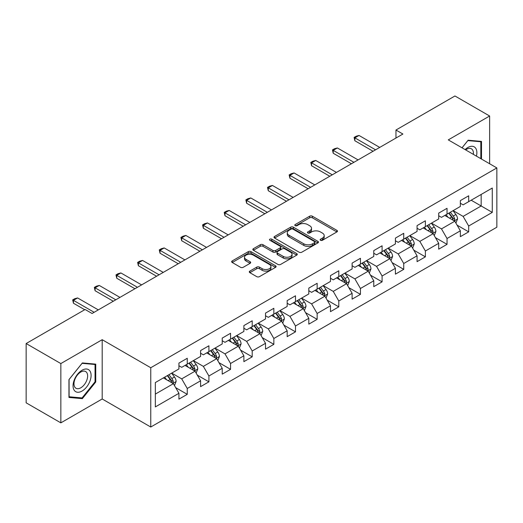 <?xml version="1.0" encoding="UTF-8"?>
<svg xmlns="http://www.w3.org/2000/svg" width="523" height="523" viewBox="0 0 523 523"><rect width="100%" height="100%" fill="white"/><g stroke="black" fill="none" stroke-linecap="round" stroke-linejoin="round"><path stroke-width="0.78" d="M320.514 240.292A1.347 0.778 0 0 0 322.423 240.292L336.897 231.937A1.929 1.111 0 0 0 337.459 231.153A1.929 1.111 0 0 0 336.897 230.362L312.375 216.208A1.929 1.111 0 0 0 309.655 216.208L295.181 224.563A1.347 0.778 0 0 0 294.782 225.112A1.347 0.778 0 0 0 295.181 225.668A1.347 0.778 0 0 0 297.09 225.668L298.96 224.583A6.165 3.556 0 0 1 307.674 224.583L309.721 225.766A6.165 3.556 0 0 1 311.525 228.276A6.165 3.556 0 0 1 309.721 230.793L307.851 231.879A1.347 0.778 0 0 0 307.452 232.428A1.347 0.778 0 0 0 307.851 232.977A1.347 0.778 0 0 0 309.753 232.977L311.63 231.898A6.165 3.556 0 0 1 320.344 231.898L322.39 233.075A6.165 3.556 0 0 1 324.195 235.592A6.165 3.556 0 0 1 322.39 238.109L320.514 239.194A1.347 0.778 0 0 0 320.122 239.743A1.347 0.778 0 0 0 320.514 240.292L320.514 239.194M249.857 271.097A1.929 1.111 0 0 0 249.294 271.888A1.929 1.111 0 0 0 249.857 272.673L256.734 276.641A1.929 1.111 0 0 0 259.46 276.641L275.529 267.364A1.929 1.111 0 0 0 276.098 266.58A1.929 1.111 0 0 0 275.529 265.789L251.014 251.635A1.929 1.111 0 0 0 248.288 251.635L232.219 260.918A1.929 1.111 0 0 0 231.656 261.703A1.929 1.111 0 0 0 232.219 262.487L240.528 267.286A1.929 1.111 0 0 0 243.247 267.286L250.131 263.311A1.929 1.111 0 0 0 250.694 262.526A1.929 1.111 0 0 0 250.131 261.742L246.006 259.362A5.152 2.975 0 0 1 244.503 257.257A5.152 2.975 0 0 1 247.68 254.511A5.152 2.975 0 0 1 253.295 255.152L269.437 264.475A5.152 2.975 0 0 1 270.947 266.58A5.152 2.975 0 0 1 267.763 269.325A5.152 2.975 0 0 1 262.147 268.678L259.46 267.129A1.929 1.111 0 0 0 256.734 267.129L249.857 271.097L249.857 272.673M102.194 339.695L60.845 363.57L26.15 343.539L26.15 402.828L60.845 422.859L102.194 398.984L150.761 427.023L150.761 367.734L102.194 339.695L102.194 398.984M489.633 163.758L489.633 116.008L448.283 139.883L496.85 167.922L150.761 367.734M489.633 116.008L454.945 95.977L395.963 130.031L395.963 138.039M26.15 343.539L85.125 309.492L92.068 313.493L402.906 134.032L395.963 130.031M299.097 252.184A1.929 1.111 0 0 0 301.823 252.184L317.892 242.907A1.929 1.111 0 0 0 318.455 242.123A1.929 1.111 0 0 0 317.892 241.332L293.377 227.178A1.929 1.111 0 0 0 290.651 227.178L274.582 236.461A1.929 1.111 0 0 0 274.013 237.246A1.929 1.111 0 0 0 274.582 238.03L299.097 252.184M270.417 240.587A1.347 0.778 0 0 1 271.783 240.776L271.783 239.174L296.711 253.563A1.929 1.111 0 0 1 297.28 254.348A1.929 1.111 0 0 1 296.711 255.132L280.642 264.416A1.929 1.111 0 0 1 277.916 264.416L253.4 250.262L253.4 248.686A1.929 1.111 0 0 0 252.831 249.471A1.929 1.111 0 0 0 253.4 250.262M253.4 248.686L260.277 244.718A1.929 1.111 0 0 1 263.004 244.718L272.947 250.458A1.929 1.111 0 0 0 275.667 250.458L280.23 247.824A1.929 1.111 0 0 0 280.799 247.033A1.929 1.111 0 0 0 280.23 246.248L269.881 240.273A1.347 0.778 0 0 1 269.482 239.724A1.347 0.778 0 0 1 270.319 239.004A1.347 0.778 0 0 1 271.783 239.174M150.761 427.023L496.85 227.211L496.85 167.922M175.669 387.641L187.26 394.335L187.26 388.484L200.584 380.796L200.584 386.641L208.906 381.836L208.906 375.985L222.229 368.297L222.229 374.148L230.558 369.336L230.558 363.492L243.875 355.797L243.875 361.648L252.204 356.836L252.204 350.992L265.527 343.297L265.527 349.148L273.849 344.343L273.849 338.492L287.173 330.804L287.173 336.649L295.495 331.844L295.495 325.992L308.818 318.304L308.818 324.149L317.147 319.344L317.147 313.493L330.471 305.805L330.471 311.656L338.793 306.844L338.793 301L352.116 293.305L352.116 299.156L360.439 294.351L360.439 288.5L373.762 280.805L373.762 286.656L382.091 281.851L382.091 276L395.408 268.312L395.408 274.157L403.736 269.352L403.736 263.5L417.06 255.812L417.06 261.663L425.382 256.852L425.382 251.007L438.705 243.313L438.705 249.164L447.034 244.352L447.034 238.508L460.351 230.813L460.351 236.664L468.68 231.859L468.68 226.008L492.274 212.39L492.274 188.032L481.167 194.445L481.167 205.977L492.274 212.39M187.26 394.335L178.931 399.141L178.931 393.289L155.344 406.914L155.344 382.555L178.931 368.937L178.931 363.086L187.26 358.281L187.26 364.132L200.584 356.438L200.584 350.587L208.906 345.781L208.906 351.633L222.229 343.938L222.229 338.093L230.558 333.282L230.558 339.133L243.875 331.445L243.875 325.594L252.204 320.789L252.204 326.633L265.527 318.945L265.527 313.094L273.849 308.289L273.849 314.133L287.173 306.445L287.173 300.594L295.495 295.789L295.495 301.64L308.818 293.946L308.818 288.101L317.147 283.289L317.147 289.141L330.471 281.446L330.471 275.601L338.793 270.796L338.793 276.641L352.116 268.953L352.116 263.102L360.439 258.297L360.439 264.141L373.762 256.453L373.762 250.602L382.091 245.797L382.091 251.648L395.408 243.953L395.408 238.109L403.736 233.297L403.736 239.148L417.06 231.454L417.06 225.609L425.382 220.798L425.382 226.649L438.705 218.96L438.705 213.109L447.034 208.304L447.034 214.149L460.351 206.461L460.351 200.61L468.68 195.805L468.68 201.656L492.274 188.032M185.037 365.414L195.033 371.18L181.71 378.874L171.714 373.102M178.931 365.734L181.71 367.336L187.26 364.132M181.71 378.874L187.26 388.484M195.033 371.18L200.584 380.796M206.69 352.914L216.679 358.68L203.355 366.375L193.366 360.602M200.584 353.234L203.355 354.836L208.906 351.633M203.355 366.375L208.906 375.985M216.679 358.68L222.229 368.297M228.335 340.414L238.325 346.187L225.001 353.875L215.012 348.109M222.229 340.735L225.001 342.336L230.558 339.133M225.001 353.875L230.558 363.492M238.325 346.187L243.875 355.797M249.981 327.914L259.977 333.687L246.653 341.375L236.658 335.609M243.875 328.235L246.653 329.836L252.204 326.633M246.653 341.375L252.204 350.992M259.977 333.687L265.527 343.297M271.627 315.421L281.622 321.187L268.299 328.875L258.31 323.109M265.527 315.742L268.299 317.343L273.849 314.133M268.299 328.875L273.849 338.492M281.622 321.187L287.173 330.804M293.279 302.922L303.268 308.688L289.945 316.382L279.955 310.61M287.173 303.242L289.945 304.844L295.495 301.64M289.945 316.382L295.495 325.992M303.268 308.688L308.818 318.304M314.924 290.422L324.914 296.188L311.597 303.883L301.601 298.117M308.818 290.742L311.597 292.344L317.147 289.141M311.597 303.883L317.147 313.493M324.914 296.188L330.471 305.805M336.57 277.922L346.566 283.695L333.243 291.383L323.253 285.617M330.471 278.243L333.243 279.844L338.793 276.641M333.243 291.383L338.793 301M346.566 283.695L352.116 293.305M358.222 265.423L368.212 271.195L354.888 278.883L344.899 273.117M352.116 265.749L354.888 267.351L360.439 264.141M354.888 278.883L360.439 288.5M368.212 271.195L373.762 280.805M379.868 252.929L389.857 258.695L376.54 266.39L366.545 260.617M373.762 253.25L376.54 254.851L382.091 251.648M376.54 266.39L382.091 276M389.857 258.695L395.408 268.312M401.514 240.43L411.509 246.196L398.186 253.89L388.197 248.118M395.408 240.75L398.186 242.352L403.736 239.148M398.186 253.89L403.736 263.5M411.509 246.196L417.06 255.812M423.166 227.93L433.155 233.703L419.832 241.391L409.842 235.625M417.06 228.25L419.832 229.852L425.382 226.649M419.832 241.391L425.382 251.007M433.155 233.703L438.705 243.313M444.812 215.43L454.801 221.203L441.484 228.891L431.488 223.125M438.705 215.751L441.484 217.359L447.034 214.149M441.484 228.891L447.034 238.508M454.801 221.203L460.351 230.813M471.177 200.211L481.167 205.977L463.13 216.391L453.14 210.625M460.351 203.257L463.13 204.859L468.68 201.656M463.13 216.391L468.68 226.008M60.845 363.57L60.845 422.859M155.344 394.094L173.381 383.679L163.392 377.907M173.381 383.679L178.931 393.289M457.095 225.165L468.68 231.859M435.443 237.664L447.034 244.352M413.798 250.164L425.382 256.852M392.152 262.664L403.736 269.352M370.5 275.163L382.091 281.851M348.854 287.657L360.439 294.351M327.208 300.156L338.793 306.844M305.556 312.656L317.147 319.344M283.911 325.156L295.495 331.844M262.265 337.649L273.849 344.343M240.613 350.149L252.204 356.836M218.967 362.648L230.558 369.336M197.321 375.148L208.906 381.836M481.513 159.07L481.513 141.413L468.124 140.216L462.018 147.813M68.958 397.454L82.353 398.65L95.742 381.993L95.742 364.132L82.353 362.936L68.958 379.6L68.958 397.454M95.049 381.587L95.742 381.993M80.934 397.833L82.353 398.65M321.057 240.482L322.39 239.711A6.165 3.556 0 0 0 324.195 237.194L324.195 235.592M311.525 228.276L311.525 229.885A6.165 3.556 0 0 1 309.721 232.402L308.387 233.166M336.871 231.951L312.375 217.81A1.929 1.111 0 0 0 309.655 217.81L295.717 225.858M317.866 242.92L293.377 228.78A1.929 1.111 0 0 0 290.651 228.78L274.601 238.043M314.486 242.672A1.347 0.778 0 0 0 314.885 242.123A1.347 0.778 0 0 0 314.486 241.567L292.965 229.146A1.347 0.778 0 0 0 291.063 229.146L289.082 230.283A6.165 3.556 0 0 0 287.277 232.8A6.165 3.556 0 0 0 289.082 235.317L303.798 243.81A6.165 3.556 0 0 0 312.512 243.81L314.486 242.672L314.486 244.274A1.347 0.778 0 0 0 314.885 243.725L314.885 242.123M287.277 232.8L287.277 234.402A6.165 3.556 0 0 0 289.082 236.919L289.082 235.317M314.486 244.274L312.512 245.411A6.165 3.556 0 0 1 303.798 245.411L289.082 236.919M253.426 250.275L260.277 246.32L260.277 244.718M280.799 247.033L280.799 248.641A1.929 1.111 0 0 1 280.23 249.425L275.667 252.06A1.929 1.111 0 0 1 272.947 252.06L263.004 246.32A1.929 1.111 0 0 0 260.277 246.32M271.783 240.776L296.685 255.152M283.263 256.414A5.152 2.975 0 0 0 288.879 257.061A5.152 2.975 0 0 0 292.056 254.309A5.152 2.975 0 0 0 290.546 252.204L284.865 248.922A1.929 1.111 0 0 0 282.139 248.922L277.576 251.556A1.929 1.111 0 0 0 277.013 252.341A1.929 1.111 0 0 0 277.576 253.132L283.263 256.414L283.263 258.016A5.152 2.975 0 0 0 288.879 258.663A5.152 2.975 0 0 0 292.056 255.91L292.056 254.309M277.013 252.341L277.013 253.943A1.929 1.111 0 0 0 277.576 254.734L277.576 253.132M283.263 258.016L277.576 254.734M270.947 266.58L270.947 268.181A5.152 2.975 0 0 1 267.763 270.927A5.152 2.975 0 0 1 262.147 270.286L259.46 268.73A1.929 1.111 0 0 0 256.734 268.73L249.883 272.686M244.503 257.257L244.503 258.859A5.152 2.975 0 0 0 246.006 260.964L246.006 259.362M250.105 263.331L246.006 260.964M275.503 267.377L251.014 253.237A1.929 1.111 0 0 0 248.288 253.237L232.245 262.5M455.899 223.099L457.553 218.941A5.197 3.001 -120 0 0 455.893 214.515L453.029 210.691M448.034 217.293L446.086 214.698M453.997 220.739L454.742 219.163A5.197 3.001 -120 0 0 453.251 216.038L450.388 212.214M449.087 212.966L452.264 217.208A2.648 1.53 60 0 1 452.748 218.013L454.742 219.163M448.727 213.175L451.591 216.999A5.197 3.001 60 0 1 453.075 220.124M375.566 149.82L354.862 137.863L354.862 140.746L354.097 137.425L356.183 136.222L359.026 135.457L379.731 147.414M373.069 151.258L354.862 140.746M359.026 135.457L354.862 137.863L354.097 137.425M479.964 141.269L480.82 141.766L480.82 158.672M462.044 147.826L467.85 140.609L480.82 141.766M476.433 156.135A12.755 7.368 120 0 0 474.224 146.865A12.755 7.368 120 0 0 465.091 149.585M473.348 154.357A9.656 5.576 120 0 0 471.413 148.813A9.656 5.576 120 0 0 465.647 149.905M82.072 391.047A12.755 7.368 120 0 0 91.094 375.429A12.755 7.368 120 0 0 82.072 370.219A12.755 7.368 120 0 0 73.057 385.843A12.755 7.368 120 0 0 82.072 391.047M80.81 387.791A9.656 5.576 120 0 0 87.119 379.28A9.656 5.576 120 0 0 85.635 371.539A9.656 5.576 120 0 0 80.81 372.016A9.656 5.576 120 0 0 74.501 380.528A9.656 5.576 120 0 0 75.979 388.269A9.656 5.576 120 0 0 80.81 387.791M69.101 379.476L82.072 363.335L95.049 364.492L95.049 381.79L82.072 397.931L69.101 396.774L69.069 379.456M94.186 363.995L95.049 364.492M434.253 235.598L435.901 231.441A5.197 3.001 -120 0 0 434.24 227.015L431.377 223.19M426.389 229.793L424.441 227.191M432.351 233.232L433.096 231.663A5.197 3.001 -120 0 0 431.606 228.531L428.742 224.713M427.441 225.465L430.619 229.702A2.648 1.53 60 0 1 431.096 230.506L433.096 231.663M427.075 225.675L429.939 229.492A5.197 3.001 60 0 1 431.429 232.624M412.601 248.098L414.255 243.94A5.197 3.001 -120 0 0 412.595 239.508L409.731 235.683M404.737 242.286L402.795 239.691M410.705 245.732L411.444 244.163A5.197 3.001 -120 0 0 409.96 241.031L407.097 237.207M405.789 237.958L408.966 242.201A2.648 1.53 60 0 1 409.45 243.005L411.444 244.163M405.43 238.168L408.293 241.992A5.197 3.001 60 0 1 409.784 245.124M353.921 162.313L333.216 150.363L333.216 153.246L332.451 149.918L334.53 148.722L337.381 147.957L358.085 159.914M351.423 163.758L333.216 153.246M337.381 147.957L333.216 150.363L332.451 149.918M332.268 174.813L311.564 162.862L311.564 165.745L310.806 162.418L312.885 161.215L315.729 160.456L336.433 172.407M329.771 176.258L311.564 165.745M315.729 160.456L311.564 162.862L310.806 162.418M390.956 260.598L392.61 256.433A5.197 3.001 -120 0 0 390.949 252.008L388.086 248.183M383.091 254.786L381.143 252.191M389.053 258.231L389.798 256.656A5.197 3.001 -120 0 0 388.308 253.531L385.444 249.706M384.144 250.458L387.321 254.701A2.648 1.53 60 0 1 387.805 255.505L389.798 256.656M383.784 250.667L386.647 254.492A5.197 3.001 60 0 1 388.131 257.617M369.31 273.091L370.957 268.933A5.197 3.001 -120 0 0 369.297 264.507L366.433 260.683M361.445 267.286L359.497 264.69M367.408 270.731L368.153 269.155A5.197 3.001 -120 0 0 366.662 266.03L363.799 262.206M362.498 262.958L365.675 267.201A2.648 1.53 60 0 1 366.152 268.005L368.153 269.155M362.132 263.167L364.995 266.992A5.197 3.001 60 0 1 366.486 270.116M347.658 285.591L349.312 281.433A5.197 3.001 -120 0 0 347.651 277.007L344.788 273.183M339.793 279.785L337.851 277.19M345.762 283.231L346.507 281.655A5.197 3.001 -120 0 0 345.017 278.524L342.153 274.706M340.846 275.458L344.023 279.694A2.648 1.53 60 0 1 344.507 280.505L346.507 281.655M340.486 275.667L343.35 279.491A5.197 3.001 60 0 1 344.84 282.616M310.623 187.312L289.919 175.355L289.919 178.245L289.154 174.917L291.239 173.714L294.083 172.956L314.787 184.907M308.125 188.751L289.919 178.245M294.083 172.956L289.919 175.355L289.154 174.917M288.977 199.812L268.273 187.855L268.273 190.738L267.508 187.417L269.587 186.214L272.437 185.456L293.142 197.406M286.48 201.25L268.273 190.738M272.437 185.456L268.273 187.855L267.508 187.417M267.325 212.305L246.627 200.355L246.627 203.238L245.862 199.917L247.941 198.714L250.785 197.949L271.489 209.906M264.828 213.75L246.627 203.238M250.785 197.949L246.627 200.355L245.862 199.917M245.679 224.805L224.975 212.854L224.975 215.738L224.21 212.41L226.296 211.214L229.139 210.449L249.844 222.406M243.182 226.25L224.975 215.738M229.139 210.449L224.975 212.854L224.21 212.41M224.034 237.305L203.329 225.354L203.329 228.237L202.564 224.91L204.65 223.707L207.494 222.948L228.198 234.899M221.536 238.75L203.329 228.237M207.494 222.948L203.329 225.354L202.564 224.91M202.388 249.804L181.684 237.847L181.684 240.73L180.919 237.409L182.998 236.206L185.842 235.448L206.546 247.399M199.884 251.243L181.684 240.73M185.842 235.448L181.684 237.847L180.919 237.409M180.736 262.298L160.031 250.347L160.031 253.23L159.267 249.909L161.352 248.706L164.196 247.941L184.9 259.898M178.238 263.742L160.031 253.23M164.196 247.941L160.031 250.347L159.267 249.909M159.09 274.797L138.386 262.847L138.386 265.73L137.621 262.402L139.706 261.206L142.55 260.441L163.254 272.398M156.593 276.242L138.386 265.73M142.55 260.441L138.386 262.847L137.621 262.402M137.444 287.297L116.74 275.346L116.74 278.229L115.975 274.902L118.054 273.699L120.898 272.941L141.602 284.891M134.941 288.742L116.74 278.229M120.898 272.941L116.74 275.346L115.975 274.902M326.012 298.09L327.666 293.933A5.197 3.001 -120 0 0 326.006 289.5L323.142 285.682M318.147 292.285L316.199 289.683M324.11 295.724L324.855 294.155A5.197 3.001 -120 0 0 323.371 291.023L320.501 287.199M319.2 287.951L322.377 292.194A2.648 1.53 60 0 1 322.861 292.998L324.855 294.155M318.84 288.16L321.704 291.984A5.197 3.001 60 0 1 323.188 295.116M304.366 310.59L306.014 306.432A5.197 3.001 -120 0 0 304.353 302L301.49 298.175M296.502 304.778L294.554 302.183M302.464 308.224L303.209 306.648A5.197 3.001 -120 0 0 301.719 303.523L298.855 299.699M297.554 300.45L300.732 304.693A2.648 1.53 60 0 1 301.209 305.497L303.209 306.648M297.188 300.66L300.052 304.484A5.197 3.001 60 0 1 301.542 307.616M282.721 323.083L284.368 318.925A5.197 3.001 -120 0 0 282.708 314.5L279.844 310.675M274.85 317.278L272.908 314.683M280.818 320.723L281.564 319.148A5.197 3.001 -120 0 0 280.073 316.023L277.21 312.198M275.902 312.95L279.079 317.193A2.648 1.53 60 0 1 279.563 317.997L281.564 319.148M275.543 313.159L278.406 316.984A5.197 3.001 60 0 1 279.897 320.109M261.069 335.583L262.723 331.425A5.197 3.001 -120 0 0 261.062 326.999L258.199 323.175M253.204 329.778L251.256 327.182M259.166 333.223L259.911 331.647A5.197 3.001 -120 0 0 258.427 328.522L255.557 324.698M254.256 325.45L257.434 329.693A2.648 1.53 60 0 1 257.917 330.497L259.911 331.647M253.897 325.659L256.76 329.483A5.197 3.001 60 0 1 258.251 332.608M239.423 348.083L241.07 343.925A5.197 3.001 -120 0 0 239.416 339.492L236.546 335.674M231.558 342.277L229.61 339.675M237.52 345.716L238.266 344.147A5.197 3.001 -120 0 0 236.775 341.016L233.912 337.198M232.611 337.95L235.788 342.186A2.648 1.53 60 0 1 236.265 342.99L238.266 344.147M232.245 338.159L235.115 341.977A5.197 3.001 60 0 1 236.599 345.108M217.777 360.582L219.425 356.425A5.197 3.001 -120 0 0 217.764 351.992L214.901 348.168M209.906 354.771L207.964 352.175M215.875 358.216L216.62 356.647A5.197 3.001 -120 0 0 215.13 353.515L212.266 349.691M210.965 350.443L214.142 354.686A2.648 1.53 60 0 1 214.62 355.49L216.62 356.647M210.599 350.652L213.462 354.476A5.197 3.001 60 0 1 214.953 357.608M196.125 373.082L197.779 368.918A5.197 3.001 -120 0 0 196.118 364.492L193.255 360.667M188.26 367.27L186.312 364.675M194.223 370.715L194.968 369.14A5.197 3.001 -120 0 0 193.484 366.015L190.614 362.191M189.313 362.942L192.49 367.185A2.648 1.53 60 0 1 192.974 367.989L194.968 369.14M188.953 363.152L191.817 366.976A5.197 3.001 60 0 1 193.307 370.101M115.792 299.797L95.088 287.84L95.088 290.729L94.33 287.402L96.409 286.199L99.252 285.44L119.957 297.391M113.295 301.235L95.088 290.729M99.252 285.44L95.088 287.84L94.33 287.402M174.479 385.575L176.127 381.417A5.197 3.001 -120 0 0 174.473 376.991L171.603 373.167M166.615 379.77L164.667 377.175M172.577 383.215L173.322 381.64A5.197 3.001 -120 0 0 171.832 378.515L168.968 374.69M167.667 375.442L170.844 379.685A2.648 1.53 60 0 1 171.328 380.489L173.322 381.64M167.301 375.651L170.171 379.476A5.197 3.001 60 0 1 171.655 382.601M94.147 312.296L73.442 300.339L73.442 303.222L72.677 299.901L74.763 298.698L77.607 297.94L98.311 309.891M84.713 309.727L73.442 303.222M77.607 297.94L73.442 300.339L72.677 299.901M322.39 239.711L322.39 238.109M307.851 232.977L307.851 231.879M309.721 232.402L309.721 230.793M295.181 225.668L295.181 224.563M309.655 217.81L309.655 216.208M312.375 217.81L312.375 216.208M336.897 231.937L336.897 230.362M274.582 238.03L274.582 236.461M290.651 228.78L290.651 227.178M293.377 228.78L293.377 227.178M317.892 242.907L317.892 241.332M303.798 245.411L303.798 243.81M312.512 245.411L312.512 243.81M263.004 246.32L263.004 244.718M272.947 252.06L272.947 250.458M275.667 252.06L275.667 250.458M280.23 249.425L280.23 247.824M296.711 255.132L296.711 253.563M256.734 268.73L256.734 267.129M259.46 268.73L259.46 267.129M262.147 270.286L262.147 268.678M250.131 263.311L250.131 261.742M232.219 262.487L232.219 260.918M248.288 253.237L248.288 251.635M251.014 253.237L251.014 251.635M275.529 267.364L275.529 265.789M454.291 220.902L457.514 219.045M453.251 216.038L455.893 214.515M449.558 218.169L451.591 216.999M432.645 233.402L435.868 231.539M431.606 228.531L434.24 227.015M427.906 230.669L429.939 229.492M410.993 245.902L414.223 244.038M409.96 241.031L412.595 239.508M406.26 243.169L408.293 241.992M389.347 258.401L392.57 256.538M388.308 253.531L390.949 252.008M384.614 255.669L386.647 254.492M367.702 270.901L370.925 269.038M366.662 266.03L369.297 264.507M362.962 268.162L364.995 266.992M346.049 283.394L349.279 281.531M345.017 278.524L347.651 277.007M341.316 280.661L343.35 279.491M324.404 295.894L327.627 294.031M323.371 291.023L326.006 289.5M319.671 293.161L321.704 291.984M302.758 308.393L305.981 306.53M301.719 303.523L304.353 302M298.018 305.661L300.052 304.484M281.106 320.893L284.335 319.03M280.073 316.023L282.708 314.5M276.373 318.154L278.406 316.984M259.46 333.386L262.683 331.523M258.427 328.522L261.062 326.999M254.727 330.654L256.76 329.483M237.815 345.886L241.038 344.023M236.775 341.016L239.416 339.492M233.075 343.153L235.115 341.977M216.162 358.386L219.392 356.523M215.13 353.515L217.764 351.992M211.429 355.653L213.462 354.476M194.517 370.885L197.746 369.022M193.484 366.015L196.118 364.492M189.784 368.153L191.817 366.976M172.871 383.379L176.094 381.522M171.832 378.515L174.473 376.991M168.131 380.646L170.171 379.476"/></g></svg>
